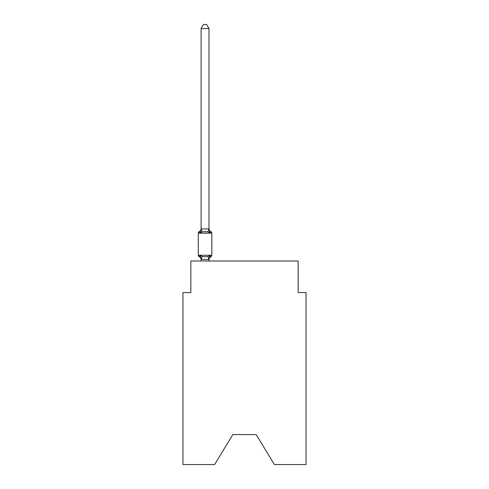 <?xml version="1.0" encoding="UTF-8"?>
<svg xmlns="http://www.w3.org/2000/svg" width="489" height="489" viewBox="0 0 489 489"><rect width="100%" height="100%" fill="white"/><g stroke="black" fill="none" stroke-linecap="round" stroke-linejoin="round"><path stroke-width="0.73" d="M256.175 434.568L274.402 464.55L306.041 464.55L306.041 292.55L298.149 292.55L298.149 260.992L190.851 260.992L190.851 292.55L182.959 292.55L182.959 464.55L214.598 464.55L232.825 434.568L256.175 434.568L232.825 434.568M208.992 259.769A3.472 3.472 0 0 1 210.948 256.652L209.983 255.539L210.948 256.652L209.983 255.539L210.948 256.652L209.983 255.539L210.948 256.652L209.983 255.539L208.931 259.47L201.168 259.47L200.117 255.539L199.151 256.652A1.577 1.577 0 0 1 198.265 255.227A1.577 1.577 0 0 0 199.151 256.652A1.577 1.577 0 0 1 198.265 255.227A1.577 1.577 0 0 0 199.151 256.652L200.117 255.539L199.151 256.652A1.577 1.577 0 0 1 198.265 255.227A1.577 1.577 0 0 0 199.151 256.652L200.117 255.539L199.151 256.652A1.577 1.577 0 0 1 198.265 255.227A1.577 1.577 0 0 0 199.151 256.652L200.117 255.539L199.151 256.652A1.577 1.577 0 0 1 198.265 255.227A1.577 1.577 0 0 0 199.151 256.652L200.117 255.539L199.151 256.652A1.577 1.577 0 0 1 198.265 255.227A1.577 1.577 0 0 0 199.151 256.652L200.117 255.539L199.151 256.652A1.577 1.577 0 0 1 198.265 255.227A1.577 1.577 0 0 0 199.151 256.652A1.577 1.577 0 0 1 198.265 255.227A1.577 1.577 0 0 0 199.151 256.652L200.117 255.539L199.151 256.652A1.577 1.577 0 0 1 198.265 255.227A1.577 1.577 0 0 0 199.151 256.652L200.117 255.539L199.151 256.652L200.117 255.539L202.091 256.554L205.05 256.713L208.008 256.554L209.983 255.539L210.948 256.652A1.577 1.577 0 0 0 211.835 255.227L211.835 233.137L211.835 255.227L211.835 233.137L211.835 255.227L211.835 233.137L211.835 255.227L211.835 233.137L211.835 255.227L211.835 233.137L211.835 255.227L211.835 233.137L211.835 255.227L198.265 255.227L198.265 233.137A1.577 1.577 0 0 1 199.151 231.719A1.577 1.577 0 0 0 198.265 233.137A1.577 1.577 0 0 1 199.151 231.719L199.604 231.939L199.151 231.719A1.577 1.577 0 0 0 198.265 233.137A1.577 1.577 0 0 1 199.151 231.719A1.577 1.577 0 0 0 198.265 233.137A1.577 1.577 0 0 1 199.151 231.719L199.604 231.939L199.151 231.719A1.577 1.577 0 0 0 198.265 233.137A1.577 1.577 0 0 1 199.151 231.719A1.577 1.577 0 0 0 198.265 233.137A1.577 1.577 0 0 1 199.151 231.719L199.604 231.939L199.151 231.719A1.577 1.577 0 0 0 198.265 233.137A1.577 1.577 0 0 1 199.151 231.719A1.577 1.577 0 0 0 198.265 233.137A1.577 1.577 0 0 1 199.151 231.719L199.604 231.939L199.151 231.719A1.577 1.577 0 0 0 198.265 233.137A1.577 1.577 0 0 1 199.151 231.719A1.577 1.577 0 0 0 198.265 233.137L211.835 233.137A1.577 1.577 0 0 0 210.948 231.719L209.983 232.831L210.948 231.719A3.472 3.472 0 0 1 208.992 228.595L208.992 229.066L208.992 228.595M208.992 28.551L201.107 28.551L203.473 24.45L206.627 24.45L208.992 28.551L208.992 229.066L209.983 232.831L208.008 231.817L205.05 231.658L202.091 231.817L200.117 232.831L199.151 231.719A3.472 3.472 0 0 0 201.107 228.595M208.992 259.304L209.365 257.446M208.992 228.919L208.008 231.817M201.107 259.769L201.107 259.304L201.107 259.769A3.472 3.472 0 0 0 199.151 256.652M201.107 28.551L201.107 229.066L200.117 232.831L199.151 231.719M201.107 228.919L208.931 228.901M208.992 260.992L208.992 259.445M201.107 260.992L201.107 259.445M211.835 233.137A1.577 1.577 0 0 0 210.948 231.719M210.948 256.652A1.577 1.577 0 0 0 211.835 255.227M202.091 256.554L201.168 259.47M208.008 256.554L208.931 259.47M201.168 228.901L202.091 231.817"/></g></svg>
